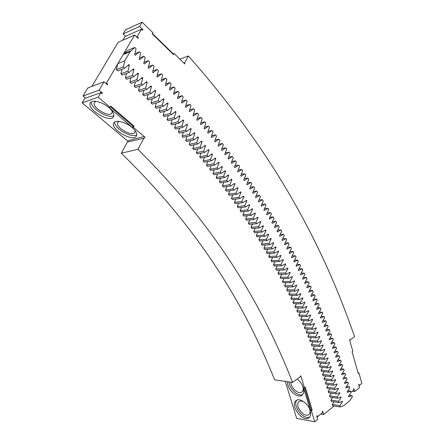<?xml version="1.0" encoding="UTF-8"?>
<svg xmlns="http://www.w3.org/2000/svg" width="444" height="444" viewBox="0 0 444 444"><rect width="100%" height="100%" fill="white"/><g stroke="black" fill="none" stroke-linecap="round" stroke-linejoin="round"><path stroke-width="0.67" d="M105.728 83.333L106.471 83.056L123.155 54.579L130.17 51.676L134.748 47.458L136.092 48.729L134.66 54.74L135.242 55.289L139.366 51.865L140.687 53.136L139.233 59.102L139.799 59.651L143.917 56.266L145.216 57.537L143.734 63.459L144.3 64.008L148.401 60.667L149.684 61.938L148.179 67.81L148.729 68.365L152.819 65.057L154.085 66.328L152.553 72.167L153.097 72.711L157.176 69.447L158.425 70.718L156.865 76.507L157.404 77.056L161.472 73.832L162.704 75.097L161.117 80.852L161.649 81.402L165.706 78.211L166.916 79.476L165.312 85.187L165.834 85.736L169.874 82.59L171.073 83.855L169.442 89.522L169.958 90.071L173.987 86.963L175.169 88.223L173.515 93.851L174.02 94.4L178.044 91.331L179.204 92.591L177.528 98.18L178.033 98.729L182.04 95.693L183.183 96.953L181.485 102.508L181.979 103.052L185.975 100.055L187.102 101.315L185.387 106.826L185.87 107.376L189.86 104.412L190.97 105.672L189.233 111.144L189.71 111.694L193.684 108.769L194.777 110.023L193.018 115.462L193.49 116.012L197.452 113.12L198.535 114.374L196.753 119.775L197.219 120.324L201.171 117.466L202.236 118.72L200.438 124.087L200.899 124.631L204.834 121.811L205.883 123.066L204.068 128.394L204.518 128.943L208.447 126.152L209.479 127.406L207.642 132.701L208.086 133.244L212.004 130.492L213.026 131.746L211.172 137.007L211.61 137.551L215.512 134.832L216.517 136.086L214.646 141.309L215.079 141.852L218.97 139.166L219.963 140.415L218.071 145.604L218.498 146.154L222.377 143.495L223.354 144.75L221.445 149.906L221.867 150.449L225.741 147.83L226.701 149.079L224.775 154.201L225.186 154.745L229.049 152.159L229.998 153.408L228.055 158.497L228.46 159.041L232.312 156.482L233.244 157.737L231.285 162.793L231.69 163.337L235.525 160.811L236.447 162.06L234.471 167.083L234.865 167.627L238.694 165.135L239.599 166.383L237.607 171.378L238.001 171.917L241.819 169.453L242.713 170.701L240.704 175.663L241.086 176.207L244.894 173.776L245.776 175.025L243.75 179.953L244.133 180.497L247.924 178.094L248.795 179.343L246.753 184.249L247.13 184.787L250.916 182.412L251.77 183.661L249.717 188.534L250.083 189.077L253.857 186.73L254.701 187.978L252.63 192.824L252.997 193.362L256.76 191.048L257.592 192.296L255.505 197.108L255.866 197.652L259.618 195.366L260.434 196.614L258.336 201.398L258.691 201.937L262.432 199.683L263.242 200.932L261.133 205.683L261.477 206.227L265.207 203.996L266 205.245L263.875 209.973L264.224 210.512L267.943 208.314L268.725 209.562L266.589 214.258L266.922 214.802L270.635 212.632L271.406 213.875L269.253 218.548L269.586 219.086L273.288 216.944L274.042 218.193L271.878 222.833L272.205 223.376L275.896 221.262L276.645 222.505L274.47 227.123L274.792 227.667L278.471 225.574L279.204 226.823L277.017 231.407L277.334 231.951L281.002 229.892L281.729 231.141L279.531 235.697L279.842 236.241L283.5 234.21L284.216 235.459L282.001 239.993L282.306 240.537L285.958 238.528L286.658 239.777L284.438 244.283L284.737 244.827L288.378 242.846L289.066 244.095L286.835 248.579L287.129 249.123L290.759 247.164L291.442 248.412L289.188 252.875L289.488 253.413L293.107 251.487L293.778 252.736L291.519 257.165L291.808 257.709L295.415 255.811L296.076 257.059L293.8 261.466L294.089 262.01L297.685 260.134L298.335 261.383L296.054 265.762L296.337 266.311L299.922 264.458L300.566 265.706L298.268 270.069L298.546 270.612L302.125 268.787L302.758 270.035L300.455 274.37L300.721 274.914L304.295 273.116L304.911 274.364L302.597 278.677L302.864 279.221L306.427 277.445L307.037 278.693L304.706 282.983L304.973 283.527L308.524 281.779L309.124 283.028L306.787 287.29L307.048 287.84L310.589 286.114L311.177 287.362L308.835 291.603L309.085 292.152L312.62 290.448L313.198 291.702L310.839 295.92L311.094 296.464L314.618 294.788L315.185 296.043L312.82 300.238L313.064 300.782L316.578 299.128L317.144 300.388L314.768 304.556L315.007 305.106L318.509 303.474L319.064 304.734L316.677 308.88L316.916 309.429L320.413 307.825L320.951 309.079L318.553 313.209L318.792 313.758L322.277 312.176L322.81 313.431L320.407 317.538L320.635 318.087L324.114 316.528L324.636 317.787L322.222 321.872L322.449 322.422L325.918 320.884L326.434 322.144L324.009 326.212L324.231 326.762L327.689 325.247L328.194 326.507L325.763 330.552L325.979 331.102L329.431 329.615L329.925 330.874L327.483 334.898L327.7 335.448L331.141 333.982L331.629 335.242L329.176 339.244L329.387 339.793L332.822 338.35L333.3 339.616L330.841 343.595L331.046 344.15L334.471 342.729L334.943 343.995L332.473 347.957L332.673 348.507L336.091 347.108L336.552 348.374L334.077 352.314L334.271 352.869L337.679 351.493L338.134 352.764L335.647 356.687L335.842 357.237L339.244 355.883L339.688 357.154L337.19 361.055L337.379 361.605L340.776 360.278L341.208 361.549L338.705 365.429L338.894 365.984L342.274 364.674L342.701 365.95L340.187 369.813L340.376 370.363L343.75 369.081L344.167 370.351L341.647 374.198L341.825 374.753L345.193 373.487L345.604 374.764L343.073 378.588L343.251 379.143L346.609 377.9L347.014 379.176L344.472 382.983L344.649 383.538L347.996 382.317L348.396 383.599L345.848 387.384L346.015 387.945L349.356 386.746L349.744 388.023L347.191 391.791L347.358 392.352L350.688 391.175L351.071 392.457L348.507 396.209L348.668 396.764L351.992 395.61L352.364 396.892L349.794 400.632L343.645 405.749L340.237 406.965L339.854 405.666L342.496 401.859L341.458 401.698M117.81 63.614L124.797 60.806L130.17 51.676M130.608 50.921L123.593 53.835L134.61 35.032L118.11 42.308L91.914 86.38M124.797 60.806L123.332 66.911L124.703 68.176L128.893 64.608L129.409 65.085L127.916 71.145L129.271 72.405L133.45 68.881L133.955 69.358L132.434 75.375L133.772 76.634L137.94 73.149L138.439 73.626L136.891 79.598L138.206 80.864L142.363 77.417L142.857 77.894L141.281 83.827L142.579 85.087L146.725 81.685L147.208 82.162L145.61 88.045L146.892 89.305L151.027 85.942L151.504 86.419L149.878 92.269L151.138 93.523L155.261 90.204L155.733 90.681L154.085 96.481L155.328 97.741L159.44 94.461L159.907 94.933L158.231 100.699L159.457 101.959L163.559 98.712L164.019 99.19L162.321 104.912L163.531 106.172L167.621 102.964L168.071 103.441L166.35 109.124L167.543 110.378L171.623 107.215L172.067 107.687L170.324 113.331L171.501 114.591L175.569 111.461L176.007 111.932L174.242 117.543L175.402 118.798L179.459 115.701L179.892 116.178L178.105 121.745L179.243 123.005L183.289 119.947L183.716 120.418L181.912 125.952L183.033 127.206L187.068 124.187L187.49 124.659L185.664 130.153L186.774 131.407L190.798 128.427L191.209 128.899L189.36 134.36L190.454 135.614L194.472 132.662L194.877 133.139L193.007 138.556L194.089 139.81L198.091 136.896L198.49 137.374L196.603 142.757L197.669 144.011L201.659 141.131L202.053 141.608L200.15 146.958L201.199 148.213L205.178 145.366L205.566 145.837L203.641 151.154L204.673 152.409L208.641 149.595L209.03 150.072L207.087 155.35L208.103 156.604L212.06 153.829L212.443 154.301L210.478 159.546L211.483 160.8L215.429 158.058L215.806 158.53L213.825 163.742L214.813 164.996L218.753 162.288L219.12 162.759L217.122 167.937L218.098 169.192L222.022 166.511L222.389 166.988L220.374 172.133L221.334 173.388L225.252 170.74L225.608 171.212L223.576 176.329L224.525 177.583L228.427 174.969L228.782 175.441L226.734 180.525L227.672 181.779L231.563 179.193L231.912 179.665L229.848 184.721L230.769 185.969L234.654 183.422L234.993 183.894L232.917 188.916L233.822 190.165L237.695 187.646L238.034 188.117L235.936 193.107L236.83 194.361L240.692 191.875L241.025 192.346L238.916 197.303L239.799 198.557L243.651 196.098L243.978 196.57L241.852 201.498L242.724 202.753L246.564 200.322L246.886 200.799L244.744 205.694L245.599 206.948L249.434 204.551L249.75 205.023L247.597 209.895L248.44 211.144L252.259 208.78L252.575 209.252L250.405 214.091L251.237 215.346L255.045 213.003L255.356 213.481L253.174 218.287L253.99 219.541L257.792 217.233L258.097 217.704L255.899 222.488L256.704 223.743L260.495 221.462L260.795 221.933L258.586 226.69L259.379 227.944L263.159 225.691L263.453 226.163L261.233 230.891L262.016 232.145L265.784 229.92L266.073 230.397L263.836 235.092L264.607 236.352L268.37 234.155L268.653 234.626L266.406 239.299L267.166 240.554L270.912 238.389L271.195 238.861L268.936 243.506L269.68 244.761L273.421 242.624L273.698 243.096L271.423 247.713L272.161 248.973L275.891 246.858L276.168 247.33L273.876 251.926L274.603 253.18L278.321 251.093L278.593 251.57L276.296 256.133L277.006 257.392L280.719 255.333L280.985 255.811L278.671 260.351L279.376 261.605L283.078 259.574L283.339 260.051L281.013 264.563L281.707 265.823L285.398 263.819L285.653 264.291L283.322 268.781L283.999 270.041L287.684 268.065L287.934 268.537L285.592 273.005L286.258 274.264L289.932 272.311L290.182 272.788L287.823 277.223L288.483 278.488L292.146 276.562L292.391 277.034L290.021 281.452L290.67 282.711L294.328 280.813L294.566 281.285L292.185 285.681L292.829 286.941L296.47 285.065L296.709 285.542L294.317 289.91L294.949 291.175L298.579 289.322L298.818 289.799L296.414 294.144L297.03 295.41L300.655 293.584L300.888 294.061L298.473 298.379L299.084 299.644L302.697 297.846L302.925 298.324L300.505 302.619L301.104 303.885L304.712 302.114L304.934 302.592L302.497 306.865L303.086 308.13L306.687 306.382L306.904 306.86L304.462 311.111L305.039 312.376L308.63 310.656L308.846 311.133L306.393 315.362L306.959 316.633L310.539 314.929L310.75 315.406L308.286 319.613L308.846 320.884L312.421 319.208L312.626 319.691L310.156 323.87L310.706 325.147L314.269 323.493L314.469 323.97L311.988 328.133L312.526 329.409L316.084 327.777L316.283 328.26L313.791 332.401L314.324 333.677L317.865 332.073L318.065 332.55L315.562 336.669L316.084 337.945L319.619 336.363L319.813 336.846L317.299 340.942L317.815 342.224L321.339 340.665L321.534 341.147L319.008 345.221L319.514 346.503L323.032 344.971L323.221 345.449L320.69 349.506L321.184 350.788L324.697 349.278L324.88 349.761L322.338 353.796L322.827 355.078L326.323 353.591L326.507 354.073L323.959 358.086L324.436 359.368L327.927 357.908L328.105 358.391L325.546 362.387L326.018 363.669L329.498 362.232L329.676 362.715L327.106 366.689L327.567 367.976L331.041 366.555L331.213 367.044L328.638 370.995L329.087 372.283L332.556 370.89L332.723 371.373L330.136 375.308L330.58 376.601L334.043 375.224L334.204 375.713L331.613 379.631L332.045 380.919L335.498 379.57L335.658 380.058L333.056 383.955L333.483 385.248L336.924 383.916L337.085 384.404L334.471 388.284L334.887 389.577L338.322 388.272L338.478 388.761L335.858 392.618L336.269 393.917L339.693 392.635L339.843 393.123L337.218 396.964L337.618 398.257L341.036 396.997L341.186 397.491L338.55 401.309L338.939 402.608L342.352 401.37L342.496 401.859M117.771 63.77L116.345 69.647L123.332 66.911M334.154 405.96L323.604 414.552L322.599 411.194L322.211 411.51L322.544 412.631L317.416 416.788L317.077 415.662L316.677 415.984L317.693 419.364L314.702 421.8L311.372 410.756L312.176 410.112L305.272 387.212L304.451 387.834L300.816 375.735L300.327 376.695L292.574 382.412C261.194 302.081 214.197 225.158 137.895 149.323L121.268 153.219L127.378 142.108L144.611 138.051C145.26 137.346 145.127 136.835 144.2 136.53L133.322 127.323L133.999 126.09L133.128 126.335L110.317 106.727M121.268 153.219C196.609 226.512 243.412 301.459 274.614 379.859L292.574 382.412M285.292 381.379L296.67 418.348L314.702 421.8M136.558 36.896L137.202 36.619L141.536 29.187L142.646 30.264L142.979 29.698L139.638 26.451L142.13 22.2L125.552 29.787L123.082 33.938L125.58 36.303M122.788 40.249L124.958 36.58L141.536 29.187M100.855 92.641L84.754 98.424L82.14 102.825L98.202 97.164L100.855 92.641L102.07 93.69L102.431 93.068L99.084 90.171L83.011 96.037L87.862 87.906L104.001 81.813L107.315 84.726L107.67 84.11L106.926 84.388M83.011 96.037L85.509 98.152M144.089 136.569L127.395 140.815L82.14 102.825M128.299 141.88L127.617 140.759M106.471 83.056L107.67 84.11M134.61 35.032L137.99 38.267L138.323 37.69L137.202 36.619M142.13 22.2L152.841 32.678L152.192 33.805L173.46 54.556L174.076 53.441L184.737 63.914L184.782 62.637L188.378 55.994C273.016 151.62 322.172 243.001 354.562 336.702L350.249 339.882L349.922 339.538L349.839 340.759L352.797 351.243L352.081 351.787L358.208 373.487L358.913 372.927L358.019 372.821M358.863 385.398L359.318 385.459L361.86 383.388L358.913 372.927M359.318 385.459L359.013 384.387L358.658 384.676L359.496 387.623L354.706 391.541L353.857 388.578L353.502 388.866L353.807 389.949L351.004 392.23M123.599 53.835L127.711 50.4L134.748 47.458M137.895 149.323L144.072 137.901M98.202 97.164L109.995 107.293L110.706 106.044L133.999 126.09M99.084 90.171L104.001 81.813M116.345 69.647L117.716 70.89L124.703 68.176M122.05 69.209L120.907 73.809L122.255 75.053L129.271 72.405M126.562 73.432L125.402 77.978L126.729 79.221L133.772 76.634M131.002 77.65L129.831 82.134L131.141 83.378L138.206 80.864M135.387 81.868L134.199 86.297L135.492 87.54L142.579 85.087M139.705 86.081L138.506 90.454L139.782 91.697L146.892 89.305M143.967 90.287L142.752 94.611L144.011 95.854L151.138 93.523M148.163 94.494L146.942 98.768L148.179 100.005L155.328 97.741M152.303 98.701L151.065 102.919L152.286 104.157L159.457 101.959M156.382 102.903L155.139 107.071L156.338 108.308L163.531 106.172M160.406 107.098L159.146 111.222L160.334 112.46L167.543 110.378M164.374 111.294L163.103 115.373L164.274 116.611L171.501 114.591M168.282 115.49L167.005 119.519L168.159 120.757L175.402 118.798M172.139 119.68L170.851 123.665L171.989 124.903L179.243 123.005M175.941 123.87L174.642 127.811L175.763 129.049L183.033 127.206M179.687 128.055L178.377 131.957L179.481 133.194L186.774 131.407M183.383 132.24L182.062 136.103L183.15 137.34L190.454 135.614M187.024 136.425L185.692 140.249L186.769 141.486L194.089 139.81M190.615 140.604L189.277 144.389L190.332 145.626L197.669 144.011M194.156 144.788L192.807 148.535L193.85 149.772L201.199 148.213M197.641 148.968L196.287 152.675L197.314 153.913L204.673 152.409M201.082 153.141L199.717 156.821L200.732 158.053L208.103 156.604M204.473 157.32L203.097 160.961L204.101 162.199L211.483 160.8M207.814 161.494L206.432 165.101L207.42 166.339L214.813 164.996M211.111 165.668L209.723 169.242L210.695 170.479L218.098 169.192M214.358 169.841L212.959 173.388L213.919 174.625L221.334 173.388M217.56 174.015L216.156 177.528L217.099 178.766L224.525 177.583M220.718 178.188L219.303 181.668L220.235 182.906L227.672 181.779M223.832 182.362L222.405 185.814L223.321 187.052L230.769 185.969M226.895 186.536L225.463 189.954L226.368 191.192L233.822 190.165M229.92 190.704L228.477 194.1L229.37 195.338L236.83 194.361M232.895 194.877L231.446 198.246L232.329 199.484L239.799 198.557M235.831 199.051L234.377 202.392L235.242 203.63L242.724 202.753M238.722 203.219L237.263 206.538L238.112 207.775L245.599 206.948M241.575 207.392L240.104 210.684L240.942 211.921L248.44 211.144M244.383 211.566L242.907 214.835L243.734 216.073L251.237 215.346M247.153 215.74L245.665 218.981L246.481 220.224L253.99 219.541M249.878 219.913L248.385 223.132L249.189 224.375L256.704 223.743M252.564 224.092L251.065 227.284L251.859 228.527L259.379 227.944M255.211 228.266L253.707 231.441L254.484 232.678L262.016 232.145M257.82 232.445L256.305 235.598L257.076 236.835L264.607 236.352M260.389 236.624L258.869 239.754L259.623 240.992L267.166 240.554M262.92 240.803L261.394 243.911L262.138 245.155L269.68 244.761M265.412 244.983L263.875 248.074L264.613 249.317L272.161 248.973M267.871 249.167L266.322 252.236L267.049 253.48L274.603 253.18M270.285 253.352L268.737 256.399L269.447 257.642L277.006 257.392M272.666 257.537L271.106 260.567L271.811 261.81L279.376 261.605M275.014 261.727L273.449 264.735L274.137 265.984L281.707 265.823M277.322 265.917L275.746 268.909L276.429 270.157L283.999 270.041M279.592 270.107L278.016 273.082L278.682 274.331L286.258 274.264M281.835 274.303L280.242 277.261L280.902 278.51L288.483 278.488M284.032 278.499L282.44 281.441L283.089 282.689L290.67 282.711M286.202 282.7L284.598 285.625L285.237 286.874L292.829 286.941M288.339 286.902L286.724 289.81L287.357 291.064L294.949 291.175M290.437 291.109L288.816 294L289.438 295.254L297.03 295.41M292.502 295.316L290.876 298.196L291.486 299.445L299.084 299.644M294.533 299.528L292.901 302.392L293.501 303.641L301.104 303.885M296.536 303.74L294.894 306.588L295.482 307.842L303.086 308.13M298.501 307.958L296.853 310.794L297.43 312.049L305.039 312.376M300.438 312.176L298.779 314.996L299.35 316.256L306.959 316.633M302.336 316.4L300.677 319.208L301.237 320.468L308.846 320.884M304.207 320.629L302.536 323.426L303.091 324.681L310.706 325.147M306.049 324.864L304.368 327.644L304.911 328.904L312.526 329.409M307.853 329.098L306.171 331.862L306.699 333.128L314.324 333.677M309.629 333.339L307.936 336.091L308.458 337.357L316.084 337.945M311.377 337.579L309.679 340.326L310.19 341.586L317.815 342.224M313.092 341.83L311.383 344.561L311.888 345.826L319.514 346.503M314.779 346.081L313.059 348.801L313.553 350.066L321.184 350.788M316.433 350.338L314.707 353.047L315.196 354.312L322.827 355.078M318.059 354.601L316.322 357.298L316.8 358.563L324.436 359.368M319.652 358.869L317.91 361.549L318.381 362.82L326.018 363.669M321.217 363.137L319.469 365.812L319.93 367.083L327.567 367.976M322.755 367.416L321.001 370.08L321.45 371.351L329.087 372.283M324.264 371.695L322.499 374.348L322.938 375.624L330.58 376.601M325.741 375.985L323.97 378.627L324.403 379.903L332.045 380.919M327.195 380.275L325.413 382.906L325.835 384.188L333.483 385.248M328.616 384.571L326.823 387.196L327.245 388.478L334.887 389.577M330.009 388.877L328.21 391.491L328.621 392.774L336.269 393.917M331.374 393.184L329.57 395.793L329.97 397.075L337.618 398.257M332.711 397.502L330.897 400.1L331.291 401.382L338.939 402.608M334.027 401.82L332.201 404.412L332.584 405.699L340.237 406.965M129.409 65.085L127.422 65.862M120.907 73.809L127.916 71.145M133.955 69.358L132.007 70.102M125.402 77.978L132.434 75.375M138.439 73.626L136.519 74.337M129.831 82.134L136.891 79.598M142.857 77.894L140.97 78.571M134.199 86.297L141.281 83.827M147.208 82.162L145.355 82.806M138.506 90.454L145.61 88.045M151.504 86.419L149.678 87.041M142.752 94.611L149.878 92.269M155.733 90.681L153.94 91.27M146.942 98.768L154.085 96.481M159.907 94.933L158.142 95.499M151.065 102.919L158.231 100.699M164.019 99.19L162.276 99.728M155.139 107.071L162.321 104.912M168.071 103.441L166.356 103.952M159.146 111.222L166.35 109.124M172.067 107.687L170.379 108.181M163.103 115.373L170.324 113.331M176.007 111.932L174.342 112.404M167.005 119.519L174.242 117.543M179.892 116.178L178.244 116.628M170.851 123.665L178.105 121.745M183.716 120.418L182.096 120.851M174.642 127.811L181.912 125.952M187.49 124.659L185.892 125.069M178.377 131.957L185.664 130.153M191.209 128.899L189.632 129.293M182.062 136.103L189.36 134.36M194.877 133.139L193.318 133.511M185.692 140.249L193.007 138.556M198.49 137.374L196.947 137.729M189.277 144.389L196.603 142.757M202.053 141.608L200.533 141.947M192.807 148.535L200.15 146.958M205.566 145.837L204.062 146.165M196.287 152.675L203.641 151.154M209.03 150.072L207.542 150.377M199.717 156.821L207.087 155.35M212.443 154.301L210.967 154.595M203.097 160.961L210.478 159.546M215.806 158.53L214.347 158.808M206.432 165.101L213.825 163.742M219.12 162.759L217.677 163.026M209.723 169.242L217.122 167.937M222.389 166.988L220.962 167.238M212.959 173.388L220.374 172.133M225.608 171.212L224.198 171.451M216.156 177.528L223.576 176.329M228.782 175.441L227.384 175.669M219.303 181.668L226.734 180.525M231.912 179.665L230.525 179.881M222.405 185.814L229.848 184.721M234.993 183.894L233.622 184.094M225.463 189.954L232.917 188.916M238.034 188.117L236.674 188.312M228.477 194.1L235.936 193.107M241.025 192.346L239.682 192.524M231.446 198.246L238.916 197.303M243.978 196.57L242.646 196.742M234.377 202.392L241.852 201.498M246.886 200.799L245.565 200.954M237.263 206.538L244.744 205.694M249.75 205.023L248.44 205.172M240.104 210.684L247.597 209.895M252.575 209.252L251.276 209.39M242.907 214.835L250.405 214.091M255.356 213.481L254.068 213.608M245.665 218.981L253.174 218.287M258.097 217.704L256.815 217.826M248.385 223.132L255.899 222.488M260.795 221.933L259.529 222.044M251.065 227.284L258.586 226.69M263.453 226.163L262.199 226.262M253.707 231.441L261.233 230.891M266.073 230.397L264.824 230.486M256.305 235.598L263.836 235.092M268.653 234.626L267.416 234.71M258.869 239.754L266.406 239.299M271.195 238.861L269.963 238.933M261.394 243.911L268.936 243.506M273.698 243.096L272.477 243.162M263.875 248.074L271.423 247.713M276.168 247.33L274.953 247.391M266.322 252.236L273.876 251.926M278.593 251.57L277.389 251.62M268.737 256.399L276.296 256.133M280.985 255.811L279.787 255.849M271.106 260.567L278.671 260.351M283.339 260.051L282.145 260.084M273.449 264.735L281.013 264.563M285.653 264.291L284.471 264.319M275.746 268.909L283.322 268.781M287.934 268.537L286.763 268.559M278.016 273.082L285.592 273.005M290.182 272.788L289.011 272.799M280.242 277.261L287.823 277.223M292.391 277.034L291.231 277.039M282.44 281.441L290.021 281.452M294.566 281.285L293.412 281.285M284.598 285.625L292.185 285.681M296.709 285.542L295.56 285.536M286.724 289.81L294.317 289.91M298.818 289.799L297.674 289.788M288.816 294L296.414 294.144M300.888 294.061L299.75 294.039M290.876 298.196L298.473 298.379M302.925 298.324L301.798 298.296M292.901 302.392L300.505 302.619M304.934 302.592L303.807 302.558M294.894 306.588L302.497 306.865M306.904 306.86L305.783 306.821M296.853 310.794L304.462 311.111M308.846 311.133L307.731 311.089M298.779 314.996L306.393 315.362M310.75 315.406L309.64 315.357M300.677 319.208L308.286 319.613M312.626 319.691L311.522 319.63M302.536 323.426L310.156 323.87M314.469 323.97L313.37 323.909M304.368 327.644L311.988 328.133M316.283 328.26L315.185 328.188M306.171 331.862L313.791 332.401M318.065 332.55L316.972 332.473M307.936 336.091L315.562 336.669M319.813 336.846L318.725 336.763M309.679 340.326L317.299 340.942M321.534 341.147L320.451 341.059M311.383 344.561L319.008 345.221M323.221 345.449L322.139 345.36M313.059 348.801L320.69 349.506M324.88 349.761L323.804 349.661M314.707 353.047L322.338 353.796M326.507 354.073L325.435 353.968M316.322 357.298L323.959 358.086M328.105 358.391L327.039 358.28M317.91 361.549L325.546 362.387M329.676 362.715L328.61 362.598M319.469 365.812L327.106 366.689M331.213 367.044L330.153 366.922M321.001 370.08L328.638 370.995M332.723 371.373L331.662 371.245M322.499 374.348L330.136 375.308M334.204 375.713L333.15 375.58M323.97 378.627L331.613 379.631M335.658 380.058L334.604 379.92M325.413 382.906L333.056 383.955M337.085 384.404L336.03 384.26M326.823 387.196L334.471 388.284M338.478 388.761L337.429 388.611M328.21 391.491L335.858 392.618M339.843 393.123L338.8 392.968M329.57 395.793L337.218 396.964M341.186 397.491L340.143 397.33M330.897 400.1L338.55 401.309M332.201 404.412L339.854 405.666M320.796 414.047L323.604 414.552M349.195 395.193L351.992 395.61M347.88 390.776L350.688 391.175M346.536 386.358L349.356 386.746M345.166 381.945L347.996 382.317M343.767 377.544L346.609 377.9M342.341 373.143L345.193 373.487M340.881 368.748L343.75 369.081M339.394 364.358L342.274 364.674M337.878 359.973L340.776 360.278M336.336 355.594L339.244 355.883M334.765 351.221L337.679 351.493M333.161 346.853L336.091 347.108M331.529 342.485L334.471 342.729M329.864 338.128L332.822 338.35M328.171 333.771L331.141 333.982M326.445 329.42L329.431 329.615M324.686 325.069L327.689 325.247M322.899 320.723L325.918 320.884M321.084 316.383L324.114 316.528M319.23 312.049L322.277 312.176M317.349 307.714L320.413 307.825M315.434 303.38L318.509 303.474M313.486 299.056L316.578 299.128M311.51 294.727L314.618 294.788M309.496 290.409L312.62 290.448M307.448 286.086L310.589 286.114M305.367 281.774L308.524 281.779M303.252 277.456L306.427 277.445M301.104 273.149L304.295 273.116M298.917 268.836L302.125 268.787M296.697 264.53L299.922 264.458M294.444 260.223L297.685 260.134M292.152 255.922L295.415 255.811M289.821 251.62L293.107 251.487M287.457 247.319L290.759 247.164M285.059 243.023L288.378 242.846M282.617 238.728L285.958 238.528M280.142 234.432L283.5 234.21M277.628 230.136L281.002 229.892M275.075 225.846L278.471 225.574M272.477 221.55L275.896 221.262M269.847 217.26L273.288 216.944M267.171 212.97L270.635 212.632M264.458 208.68L267.943 208.314M261.705 204.39L265.207 203.996M258.908 200.1L262.432 199.683M256.071 195.81L259.618 195.366M253.191 191.519L256.76 191.048M250.266 187.229L253.857 186.73M247.297 182.945L250.916 182.412M244.289 178.655L247.924 178.094M241.231 174.364L244.894 173.776M238.128 170.074L241.819 169.453M234.981 165.779L238.694 165.135M231.79 161.488L235.525 160.811M228.549 157.198L232.312 156.482M225.263 152.903L229.049 152.159M221.928 148.612L225.741 147.83M218.542 144.317L222.377 143.495M215.107 140.015L218.97 139.166M211.622 135.72L215.512 134.832M208.086 131.418L212.004 130.492M204.501 127.117L208.447 126.152M200.866 122.816L204.834 121.811M197.169 118.515L201.171 117.466M193.429 114.208L197.452 113.12M189.627 109.901L193.684 108.769M185.77 105.589L189.86 104.412M181.862 101.276L185.975 100.055M177.894 96.964L182.04 95.693M173.87 92.646L178.044 91.331M169.786 88.328L173.987 86.963M165.645 84.005L169.874 82.59M161.444 79.681L165.706 78.211M157.176 75.352L161.472 73.832M152.853 71.023L157.176 69.447M148.463 66.694L152.819 65.057M144.011 62.36L148.401 60.667M139.494 58.02L143.917 56.266M134.915 53.68L139.366 51.865M300.311 376.634L301.099 376.74M304.451 387.834L303.507 387.695L310.423 410.589L311.372 410.756M310.19 410.545C308.28 403.518 299.595 397.469 296.098 400.593C289.41 405.083 303.002 423.093 309.068 417.682C310.728 416.211 311.1 413.83 310.19 410.545M287.523 381.696C286.752 389.077 297.491 399.162 302.014 395.166C303.807 393.639 304.223 391.136 303.269 387.656C302.12 384.16 300.083 381.291 297.147 379.037M316.894 416.694L317.416 416.788M354.706 391.541L352.275 391.197M349.561 339.827L350.249 339.882M179.881 59.119L188.378 55.994M183.833 62.981L184.782 62.637M174.076 53.441L173.182 53.78L152.386 33.472M123.082 33.938L139.638 26.451M142.352 29.976L142.979 29.698M137.679 37.973L138.323 37.69M101.665 93.345L102.431 93.068M133.322 127.323L132.445 127.561L133.128 126.335M109.995 107.293L109.135 107.57L132.445 127.561M108.919 107.637C113.042 111.361 114.585 114.397 113.559 116.744C110.384 123.587 86.092 109.102 90.36 102.814C92.052 99.251 102.492 101.931 108.919 107.637M132.229 127.622C135.997 131.019 137.418 133.805 136.486 135.975C133.533 142.613 109.773 129.065 113.786 122.955C115.385 119.403 125.957 122.045 132.229 127.622M172.999 54.113L173.182 53.78M312.176 410.112L311.227 409.945L304.534 387.767M311.227 409.945L310.423 410.589M296.875 400.138C292.069 405.294 303.491 420.418 309.701 417.033M288.983 381.901C289.316 388.766 298.068 396.925 302.664 394.533M113.908 115.518C108.958 119.547 90.276 108.392 91.253 101.898M136.802 134.765C132.057 138.678 113.875 128.299 114.657 122.05M135.043 130.547L134.898 132.323C132.645 137.374 114.669 127.095 117.732 122.461L119.164 121.412M297.624 379.404L297.08 379.087M290.887 382.173C290.642 387.79 298.54 394.921 301.865 391.991C303.163 390.903 303.518 389.122 302.919 386.646M304.029 401.887C301.981 400.788 300.316 400.688 299.04 401.592C293.984 405.006 304.268 418.603 308.858 414.507C310.045 413.475 310.367 411.81 309.829 409.512M112.132 111.022L111.971 112.965C109.546 118.171 91.175 107.176 94.428 102.409L96.032 101.321"/></g></svg>
